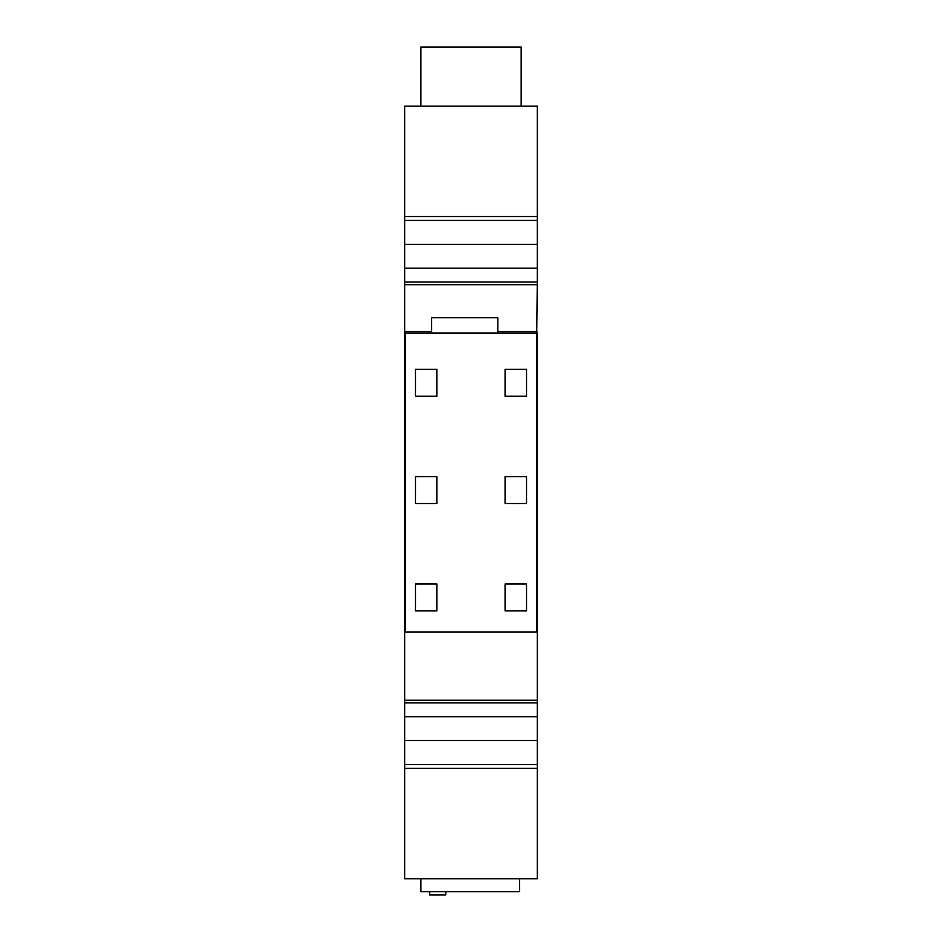 <?xml version="1.0" encoding="UTF-8"?>
<svg xmlns="http://www.w3.org/2000/svg" width="942" height="942" viewBox="0 0 942 942"><rect width="100%" height="100%" fill="white"/><g stroke="black" fill="none" stroke-linecap="round" stroke-linejoin="round"><path stroke-width="1.41" d="M404.73 764.598L537.27 764.598L537.27 878.804L404.73 878.804L404.73 106.128L537.27 106.128L537.27 216.542L404.73 216.542M537.27 216.542L537.27 220.322L404.73 220.322M537.27 768.378L404.73 768.378M404.73 282.011L537.27 282.011L537.27 244.402L404.73 244.402M537.27 244.402L537.27 220.322M537.27 268.152L404.73 268.152M537.27 282.011L537.27 284.708L404.73 284.708M536.728 332.02L537.27 284.708M431.566 333.103L431.566 331.49L404.73 331.49L431.566 331.49L431.566 317.748L497.823 317.748L497.823 331.49L536.728 331.49L536.728 631.976M536.728 331.49L497.823 331.49L497.823 333.103M537.27 764.598L537.27 716.78L404.73 716.78M537.27 716.78L537.27 702.909L404.73 702.909M537.27 740.518L404.73 740.518M537.27 702.909L537.27 700.224L404.73 700.224M521.173 106.128L521.173 47.1L420.827 47.1L420.827 106.128M445.778 891.685L445.778 894.9L429.682 894.9L429.682 891.685M519.56 878.804L519.56 891.685L420.827 891.685L420.827 878.804M404.73 333.103L537.27 333.103L537.27 332.02M537.27 700.224L537.27 631.976L404.73 631.976M505.077 369.37L526.531 369.37L526.531 396.205L505.077 396.205L505.077 369.37M526.531 584.005L526.531 610.828L505.077 610.828L505.077 584.005L526.531 584.005M526.531 476.687L526.531 503.523L505.077 503.523L505.077 476.687L526.531 476.687M415.469 476.687L436.923 476.687L436.923 503.523L415.469 503.523L415.469 476.687M436.923 584.005L436.923 610.828L415.469 610.828L415.469 584.005L436.923 584.005M415.469 396.205L436.923 396.205L436.923 369.37L415.469 369.37L415.469 396.205M405.272 331.49L405.272 631.976M537.27 631.976L537.27 333.103"/></g></svg>
